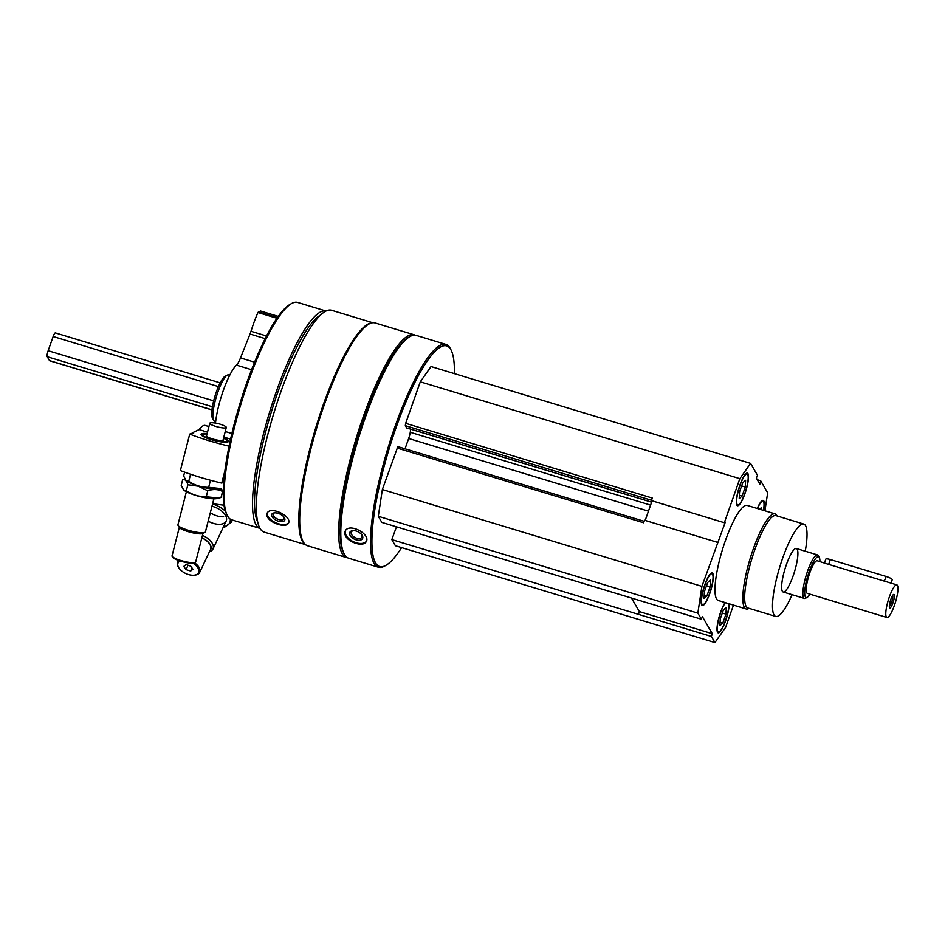 <?xml version="1.0" encoding="UTF-8"?>
<svg xmlns="http://www.w3.org/2000/svg" width="945" height="945" viewBox="0 0 945 945"><rect width="100%" height="100%" fill="white"/><g stroke="black" fill="none" stroke-linecap="round" stroke-linejoin="round"><path stroke-width="1.42" d="M739.911 485.116A17.034 3.721 106.9 0 0 737.478 505.729A17.034 3.721 106.9 0 0 745.971 490.502A17.034 3.721 106.9 0 0 747.353 473.126A17.034 3.721 106.9 0 0 739.911 485.116M725.087 602.567A17.034 3.721 106.9 0 0 720.598 612.218A17.034 3.721 106.9 0 0 718.153 632.831A17.034 3.721 106.9 0 0 724.992 622.471A17.034 3.721 106.9 0 0 729.186 603.82M749.066 608.356L748.877 608.462A49.695 10.844 -73.1 0 1 746.184 608.97L718.342 600.524A49.695 10.844 -73.1 0 1 722.382 549.836A49.695 10.844 -73.1 0 1 747.164 505.421L775.006 513.856A49.695 10.844 -73.1 0 1 776.967 515.769L777.062 515.97M733.474 605.119L725.665 627.291L714.928 642.565L711.384 636.457L712.306 633.693L702.371 616.601L701.391 619.235L697.847 613.128L701.911 586.372L725.311 522.112L724.331 522.715L739.841 478.666L750.578 463.393L757.559 475.429L756.284 478.028L759.851 484.171L760.678 480.781L767.659 492.817L764.93 510.808M763.631 510.406A17.034 3.721 106.9 0 0 763.194 500.401A17.034 3.721 106.9 0 0 757.264 508.481M704.757 584.943A17.034 3.721 106.9 0 0 702.324 605.556A17.034 3.721 106.9 0 0 710.817 590.33A17.034 3.721 106.9 0 0 712.199 572.942A17.034 3.721 106.9 0 0 704.757 584.943M305.471 544.615L264.222 532.118A115.916 25.291 -73.1 0 1 273.637 413.851A115.916 25.291 -73.1 0 1 331.459 310.243L372.708 322.741M304.904 544.096A115.916 25.291 -73.1 0 1 316.067 426.703A115.916 25.291 -73.1 0 1 371.952 322.871M266.738 515.037C267.671 519.041 271.51 522.172 278.279 524.428C283.63 525.952 287.02 525.55 288.473 523.211C292.395 516.431 269.975 505.268 267.045 513.454L266.738 515.037M401.637 547.616A115.278 25.149 -73.1 0 1 385.997 565.299L384.662 566.055A116.412 25.397 -73.1 0 1 378.378 567.224L348.67 558.223A116.412 25.397 -73.1 0 1 344.098 553.758A116.412 25.397 -73.1 0 1 358.131 439.449A116.412 25.397 -73.1 0 1 409.917 336.574A116.412 25.397 -73.1 0 1 416.202 335.404L445.898 344.405A116.412 25.397 -73.1 0 1 450.481 348.87L451.167 350.241A115.278 25.149 -73.1 0 1 454.368 373.629M378.378 567.224A116.412 25.397 -73.1 0 1 387.84 448.45A116.412 25.397 -73.1 0 1 445.898 344.405M344.689 533.157C345.386 537.646 349.107 541.048 355.852 543.363C361.144 544.852 364.616 544.273 366.282 541.627C370.842 534.019 348.729 522.254 345.126 531.291L344.689 533.157M385.997 565.299A115.278 25.149 -73.1 0 1 389.127 448.84A115.278 25.149 -73.1 0 1 451.167 350.241M406.775 427.955L405.31 425.675L405.677 423.336L420.289 381.827L431.026 366.554L750.578 463.393M714.928 642.565L395.376 545.726L391.832 539.619L396.451 526.826M701.391 619.235L381.827 522.396L378.295 516.289L382.359 489.534L397.845 446.631L644.124 521.297L397.845 446.631M405.039 448.804L408.665 438.492L648.459 511.15M410.732 429.195L410.26 432.29A8.517 1.855 -73.1 0 1 408.665 438.492M344.098 553.758L343.413 552.4A115.278 25.149 -73.1 0 1 357.305 439.201A115.278 25.149 -73.1 0 1 408.583 337.33L409.917 336.574M347.642 557.798A116.412 25.397 -73.1 0 1 346.555 557.585A116.412 25.397 -73.1 0 1 356.017 438.811A116.412 25.397 -73.1 0 1 414.075 334.766A116.412 25.397 -73.1 0 1 415.103 335.191M346.555 557.585L307.574 545.773A116.412 25.397 -73.1 0 1 302.991 541.308A116.412 25.397 -73.1 0 1 317.024 426.998A116.412 25.397 -73.1 0 1 368.81 324.123A116.412 25.397 -73.1 0 1 375.094 322.954L414.075 334.766M302.991 541.308L302.305 539.938A115.278 25.149 -73.1 0 1 316.209 426.75A115.278 25.149 -73.1 0 1 367.475 324.879L368.81 324.123M257.749 521.959A110.73 24.157 -73.1 0 1 271.014 413.048A110.73 24.157 -73.1 0 1 320.438 315.098M227.284 515.474A113.577 24.771 -73.1 0 1 240.975 403.952A113.577 24.771 -73.1 0 1 291.497 303.581L289.832 304.526A112.16 24.464 -73.1 0 0 239.947 403.633A112.16 24.464 -73.1 0 0 226.434 513.761L227.284 515.474A113.577 24.771 -73.1 0 0 231.749 519.833L260.064 528.409A113.577 24.771 -73.1 0 1 269.455 412.575A113.577 24.771 -73.1 0 1 325.93 311.023M291.497 303.581A113.577 24.771 -73.1 0 1 297.628 302.435L325.942 311.023M215.673 421.494L214.48 421.139A24.133 5.268 -73.1 0 1 213.535 420.218L212.318 417.796A22.125 4.831 -73.1 0 1 214.987 396.073A22.125 4.831 -73.1 0 1 224.827 376.523L227.178 375.189A24.133 5.268 -73.1 0 1 228.489 374.941L229.67 375.307M213.535 420.218A24.133 5.268 -73.1 0 1 216.44 396.51A24.133 5.268 -73.1 0 1 227.178 375.189M366.483 541.142A11.789 6.839 26 0 1 356.147 542.761A11.789 6.839 26 0 1 345.386 530.842M356.17 539.855A7.099 4.123 26 0 1 349.768 534.61A7.099 4.123 26 0 1 353.017 530.629A7.099 4.123 26 0 1 361.959 535A7.099 4.123 26 0 1 356.17 539.855M361.64 534.575A5.871 3.402 26 0 1 361.911 537.126A5.871 3.402 26 0 1 356.608 538.201A5.871 3.402 26 0 1 351.363 531.976A5.871 3.402 26 0 1 353.548 530.617M288.662 522.668A11.789 6.013 24.5 0 1 278.562 523.778A11.789 6.013 24.5 0 1 267.329 512.958M278.444 521.191A7.099 3.615 24.5 0 1 272.065 516.667A7.099 3.615 24.5 0 1 273.944 512.934A7.099 3.615 24.5 0 1 284.35 517.671A7.099 3.615 24.5 0 1 278.444 521.191M283.972 517.128A5.871 2.989 24.5 0 1 284.032 518.722A5.871 2.989 24.5 0 1 278.846 519.549A5.871 2.989 24.5 0 1 273.353 513.856A5.871 2.989 24.5 0 1 274.593 512.851M724.331 522.715L651.4 500.614L652.298 498.074L405.677 423.336M420.289 381.827L739.841 478.666M757.288 479.765L760.678 480.781M391.832 539.619L711.384 636.457M378.295 516.289L697.847 613.128M382.359 489.534L701.911 586.372M396.971 448.024L643.604 522.762L644.502 520.222L717.42 542.324M638.466 614.356L639.375 611.604L631.508 598.055M645.187 520.435L652.097 500.815M639.375 611.604L712.306 633.693M792.075 594.688A48.266 10.525 -73.1 0 1 775.774 616.447A48.266 10.525 -73.1 0 1 779.696 567.201A48.266 10.525 -73.1 0 1 803.77 524.062A48.266 10.525 -73.1 0 1 805.246 551.207M793.103 576.001A22.715 4.949 -73.1 0 1 783.181 591.995A22.715 4.949 -73.1 0 1 785.023 568.819A22.715 4.949 -73.1 0 1 796.363 548.513A22.715 4.949 -73.1 0 1 793.103 576.001M775.774 616.447L747.932 608.013A48.266 10.525 -73.1 0 1 751.854 558.767A48.266 10.525 -73.1 0 1 775.928 515.616L803.77 524.062M746.184 608.97A49.695 10.844 -73.1 0 1 750.224 558.271A49.695 10.844 -73.1 0 1 775.006 513.856M717.787 632.607A17.034 3.721 106.9 0 0 718.283 632.418L719.275 631.851A16.183 3.532 106.9 0 0 725.713 619.92A16.183 3.532 106.9 0 0 728.855 603.713M725.417 602.674A16.183 3.532 106.9 0 0 720.716 612.431A16.183 3.532 106.9 0 0 719.275 631.851M723.445 609.82L726.303 607.422L725.949 614.132L722.748 623.227L719.889 625.625L720.244 618.928L723.445 609.82M720.055 622.412L722.748 623.227M722.323 613.033L725.949 614.132M763.43 510.347A16.183 3.532 106.9 0 0 763.584 501.83L763.064 500.815A17.034 3.721 106.9 0 0 762.757 500.377M763.584 501.83A16.183 3.532 106.9 0 0 757.465 508.54M737.112 505.504A17.034 3.721 106.9 0 0 737.596 505.315L738.6 504.748A16.183 3.532 106.9 0 0 745.794 490.443A16.183 3.532 106.9 0 0 747.743 474.555A16.183 3.532 106.9 0 0 740.041 485.328A16.183 3.532 106.9 0 0 738.6 504.748M747.743 474.555L747.235 473.528A17.034 3.721 106.9 0 0 746.928 473.102M701.958 605.332A17.034 3.721 106.9 0 0 702.442 605.143L703.446 604.576A16.183 3.532 106.9 0 0 710.64 590.271A16.183 3.532 106.9 0 0 712.589 574.383A16.183 3.532 106.9 0 0 704.887 585.156A16.183 3.532 106.9 0 0 703.446 604.576M712.589 574.383L712.081 573.355A17.034 3.721 106.9 0 0 711.774 572.93M759.567 509.178L761.457 507.595L761.339 509.721M742.77 482.718L745.617 480.32L745.262 487.029L742.061 496.125L739.214 498.523L739.557 491.825L742.77 482.718M739.38 495.31L742.061 496.125M741.636 485.931L745.262 487.029M707.616 582.545L710.463 580.147L710.108 586.857L706.907 595.952L704.06 598.35L704.403 591.653L707.616 582.545M704.226 595.137L706.907 595.952M706.482 585.758L710.108 586.857M224.993 470.433L221.744 483.108A68.146 13.065 -165.6 0 1 180.377 470.563L189.709 434.121L191.233 433.389A5.115 0.98 14.4 0 0 193.654 433.164A5.115 0.98 14.4 0 0 193.075 432.491L192.827 433.471M193.075 432.491L199.1 429.597A42.596 9.296 -73.1 0 1 205.219 425.451L208.928 426.573M230.604 439.141L223.823 437.086M207.498 432.148L199.1 429.597M223.634 437.83A14.199 2.717 -165.6 0 1 228.194 441.799A14.199 2.717 -165.6 0 1 228.099 441.847A14.199 2.717 -165.6 0 1 213.972 440.417A14.199 2.717 -165.6 0 1 201.214 434.889A14.199 2.717 -165.6 0 1 207.132 433.601M189.709 434.121A68.146 13.065 14.4 0 0 229.092 446.182M221.744 483.108L223.764 482.127M179.302 527.44A12.45 2.386 -165.6 0 0 190.654 532.33A12.45 2.386 -165.6 0 0 202.962 533.5L195.686 561.932A12.214 2.339 -165.6 0 1 195.343 562.322L194.327 562.889A11.352 2.173 -165.6 0 1 183.106 561.826A11.352 2.173 -165.6 0 1 172.746 557.373L172.144 556.381A12.214 2.339 -165.6 0 1 172.025 555.884L179.302 527.452L178.05 525.432A14.199 2.717 -165.6 0 1 177.92 524.841L186.378 491.754M223.197 439.531A8.8 1.689 -165.6 0 1 223.126 440.287A8.8 1.689 -165.6 0 1 214.421 439.46A8.8 1.689 -165.6 0 1 206.4 436.011A8.8 1.689 -165.6 0 1 206.695 435.302M226.28 427.459A8.517 1.63 -165.6 0 1 225.985 427.766A8.517 1.63 -165.6 0 1 216.712 426.691A8.517 1.63 -165.6 0 1 209.778 423.242A8.517 1.63 -165.6 0 1 213.015 422.781A34.351 34.351 0 0 1 223.67 425.51A8.517 1.63 -165.6 0 1 226.28 427.459L223.02 440.205A8.517 1.63 -165.6 0 1 222.925 440.37M206.53 436.177A8.517 1.63 -165.6 0 1 206.518 435.988L209.778 423.242M223.528 438.256A12.45 2.386 -165.6 0 1 226.788 440.405A12.45 2.386 -165.6 0 1 214.243 440.146A12.45 2.386 -165.6 0 1 203.128 434.346A12.45 2.386 -165.6 0 1 207.026 434.027M213.889 498.795L205.419 531.881A14.199 2.717 -165.6 0 1 205.03 532.33A14.199 2.717 -165.6 0 1 190.996 531.007A14.199 2.717 -165.6 0 1 178.05 525.432M195.343 562.322A12.214 2.339 -165.6 0 1 183.271 561.176A12.214 2.339 -165.6 0 1 172.144 556.381M186.236 480.627L188.752 481.312C194.859 485.376 201.498 487.384 208.656 487.336L221.319 488.624L219.37 489.108A18.168 3.485 -165.6 0 1 198.344 486.013A18.168 3.485 -165.6 0 1 186.236 480.627A18.168 3.485 -165.6 0 1 186.106 480.509A18.168 3.485 -165.6 0 0 198.344 486.013A18.168 3.485 -165.6 0 0 219.937 488.919M186 480.403L183.637 475.973L184.606 472.157M188.752 481.312L190.288 475.311M208.656 487.336L210.192 481.336M222.559 491.483L221.024 497.483L218.909 498.074L206.234 496.786C199.076 496.834 192.449 494.826 186.33 490.762L183.578 489.853L181.216 485.411L182.751 479.41C184.972 479.127 186.685 480.91 187.866 484.761L198.226 486.202L207.77 490.786C213.216 488.955 218.141 489.191 222.559 491.483L221.496 488.837M218.909 498.074L216.948 498.558A18.168 3.485 -165.6 0 1 195.922 495.463A18.168 3.485 -165.6 0 1 183.814 490.077A18.168 3.485 -165.6 0 1 183.684 489.947M186.33 490.762L187.866 484.761M206.234 496.786L207.77 490.786M186.082 569.634L183.755 566.421L186.011 564.59L190.607 565.984L192.934 569.209L190.677 571.028L186.082 569.634L188.008 565.204M180.2 561.011A11.352 6.249 -154.7 0 0 178.865 567.886A11.352 6.249 -154.7 0 0 194.304 575.186A11.352 6.249 -154.7 0 0 198.922 570.591A11.352 6.249 -154.7 0 0 192.957 563.208M209.459 551.762A14.199 7.82 -154.7 0 0 212.956 549.01A14.199 7.82 -154.7 0 0 202.466 535.413M209.955 550.687A12.45 6.851 -154.7 0 0 201.864 537.788M194.658 575.139A12.214 6.721 -154.7 0 0 195.048 575.103A12.214 6.721 -154.7 0 0 199.678 572.398L210.534 549.47A12.214 6.721 -154.7 0 0 201.828 537.918M178.759 560.527A12.214 6.721 -154.7 0 0 177.613 561.944A12.214 6.721 -154.7 0 0 178.451 567.248A12.214 6.721 -154.7 0 0 178.676 567.567M199.678 572.398A12.214 6.721 -154.7 0 0 194.493 562.795M192.095 568.039L190.677 571.028M190.713 566.138L188.114 565.358M210.322 512.733A14.199 7.82 -154.7 0 0 217.019 515.899A14.199 7.82 -154.7 0 0 223.634 516.785M225.359 511.15A18.168 10.005 -154.7 0 0 221.697 508.256A18.168 10.005 -154.7 0 0 212.542 504.051M224.024 505.221L212.625 503.756M224.107 527.57L231.879 521.723M223.504 526.719A18.168 10.005 -154.7 0 0 230.226 519.1M208.183 521.108A14.199 7.82 -154.7 0 0 213.475 523.4A14.199 7.82 -154.7 0 0 225.205 514.907A14.199 7.82 -154.7 0 0 211.987 506.26M886.93 617.498A17.034 3.721 -73.1 0 1 888.312 600.11A17.034 3.721 -73.1 0 1 896.805 584.884A17.034 3.721 -73.1 0 1 894.372 605.497A17.034 3.721 -73.1 0 1 886.93 617.498L807.373 593.389A17.034 3.721 -73.1 0 1 808.755 576.001A17.034 3.721 -73.1 0 1 817.248 560.775L828.647 564.401L830.348 559.558A5.682 1.11 -160.6 0 0 825.824 559.109L824.465 562.972M828.647 564.401L889.127 582.569M211.952 409.941L49.683 360.766A5.115 1.11 -73.1 0 1 49.494 360.6L47.25 356.726A5.115 1.11 -73.1 0 1 48.16 350.713L53.156 336.526A5.115 1.11 -73.1 0 1 55.389 332.923L220.161 382.855M892.907 602.993A7.099 1.547 -73.1 0 1 889.528 607.718A7.099 1.547 -73.1 0 1 890.391 600.748A7.099 1.547 -73.1 0 1 893.545 594.476A7.099 1.547 -73.1 0 1 892.907 602.993M810.042 594.192A21.298 4.642 -73.1 0 1 807.29 597.252A21.298 4.642 -73.1 0 1 807.869 575.741A21.298 4.642 -73.1 0 1 819.327 557.526A21.298 4.642 -73.1 0 1 819.917 561.59M807.29 597.252L805.624 598.197A22.715 4.949 -73.1 0 1 804.396 598.421A22.715 4.949 -73.1 0 1 806.239 575.245A22.715 4.949 -73.1 0 1 817.579 554.939A22.715 4.949 -73.1 0 1 818.464 555.814L819.327 557.526M891.04 583.136L892.234 579.757A5.682 1.11 -160.6 0 0 886.044 576.438L830.348 559.558M892.647 595.456A5.871 1.276 -73.1 0 1 891.584 602.331A5.871 1.276 -73.1 0 1 889.328 606.406M259.462 312.228L260.347 310.964L278.22 316.386M215.495 423.088A38.332 8.363 -73.1 0 1 236.451 365.124A14.199 3.095 -73.1 0 0 240.502 357.919L250.035 334.046A8.517 1.855 -73.1 0 0 251.004 331.293A42.596 9.296 -73.1 0 1 257.95 312.523L258.422 311.909L277.322 317.662M410.26 432.29L650.585 505.114M406.61 427.896L651.625 502.149M405.31 425.675L651.518 500.283M48.16 350.713L213.664 400.857M47.25 356.726L212.412 406.775M53.156 336.526L218.413 386.599M49.494 360.6L211.963 409.835M884.331 581.281L886.044 576.438M257.95 312.523L276.909 318.264M251.004 331.293L266.502 335.995M250.035 334.046L265.155 338.629M240.502 357.919L254.559 362.171M236.451 365.124L251.571 369.708M406.681 427.967L651.613 502.185M231.879 433.531L225.253 431.522M203.128 434.346L201.509 435.255M226.788 440.405L227.757 441.976M202.962 533.5L205.03 532.33M226.174 521.073L212.956 549.01M178.357 560.385L177.613 561.944M194.304 575.186L195.048 575.103M178.865 567.886L178.451 567.248M896.805 584.884L889.127 582.557M817.579 554.939L796.363 548.513M804.396 598.421L783.181 591.995M258.422 311.909L277.334 317.638"/></g></svg>
